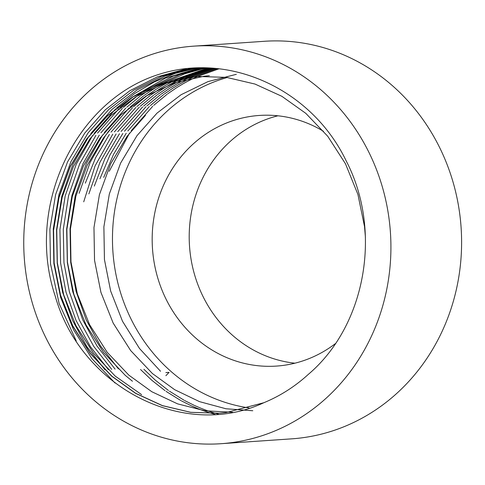 <?xml version="1.0" encoding="UTF-8"?>
<svg xmlns="http://www.w3.org/2000/svg" width="485" height="485" viewBox="0 0 485 485"><rect width="100%" height="100%" fill="white"/><g stroke="black" fill="none" stroke-linecap="round" stroke-linejoin="round"><path stroke-width="0.73" d="M277.923 115.8A125.609 115.697 -93.9 0 0 189.52 246.156A125.609 115.697 -93.9 0 0 294.935 363.186M335.359 343.629A125.609 115.697 86.1 0 1 281.7 365.599A125.609 115.697 86.1 0 1 276.535 366.078A125.609 115.697 86.1 0 1 152.496 248.702A125.609 115.697 86.1 0 1 259.299 115.448A125.609 115.697 86.1 0 1 323.453 131.283M221.002 443.708L291.685 438.846A199.244 183.512 -93.9 0 0 299.875 438.082A199.244 183.512 -93.9 0 0 460.744 223.027A199.244 183.512 -93.9 0 0 264.343 41.292L193.66 46.154A199.244 183.512 -93.9 0 0 24.25 257.523A199.244 183.512 -93.9 0 0 221.002 443.708A199.244 183.512 -93.9 0 0 229.193 442.944A199.244 183.512 -93.9 0 0 390.061 227.889A199.244 183.512 -93.9 0 0 193.66 46.154M308.278 374.414C365.975 325.605 382.562 230.696 346.181 160.874C312.207 89.913 230.611 51.937 160.171 73.981C75.793 99.504 25.02 206.21 55.205 296.056C80.953 387.151 183.203 440.325 263.785 402.744A168.707 155.388 -93.9 0 0 308.278 374.414M227.229 77.509A168.707 155.388 -93.9 0 0 112.859 250.903A168.707 155.388 -93.9 0 0 249.005 407.915M167.507 373.996L169.053 372.377L165.87 372.595M197.486 76.503L190.641 77.139L161.062 83.82L132.769 96.879L107.464 115.733L86.5 139.14L70.143 166.531L58.837 197.492L53.392 230.308L53.956 263.058L60.34 295.116L72.58 325.847L90.131 353.407L111.835 376.311L135.594 393.365L162.299 405.642L190.635 412.341L219.135 413.226L225.968 412.589L263.785 402.744M219.153 413.226L190.696 412.311L162.402 405.599L135.739 393.329L112.017 376.299L90.313 353.395L72.762 325.835L60.522 295.104L54.144 263.046L53.574 230.296L59.018 197.48L70.325 166.519L86.682 139.128L107.646 115.721L132.957 96.867L161.244 83.808L190.823 77.127L197.747 76.484L226.434 77.364L254.964 84.05L281.858 96.309L305.805 113.344L327.714 136.236L345.478 163.778L357.936 194.497L364.52 226.543L365.417 237.25M199.28 76.387L194.006 76.909L164.427 83.59L136.133 96.648L110.829 115.503L89.864 138.91L73.508 166.3L62.201 197.262L56.757 230.078L57.327 262.821L63.705 294.886L75.945 325.617L93.496 353.177L115.2 376.081L141.638 394.663M209.374 75.69L204.1 76.218L174.527 82.899L146.234 95.951L120.929 114.806L99.965 138.213L83.602 165.609L72.295 196.57L66.857 229.387L67.421 262.13L73.805 294.189L86.045 324.92L103.59 352.48L125.3 375.39L132.453 381.246M232.618 412.256L204.955 410.789L177.571 403.859L151.811 391.728L128.846 375.141L107.143 352.237L89.592 324.677L77.351 293.946L70.974 261.888L70.404 229.138L75.848 196.322L87.154 165.361L103.511 137.97L112.187 127.149M252.8 410.746L225.955 408.758L199.487 401.635L174.618 389.661L152.405 373.523L130.701 350.619L113.157 323.058L100.916 292.328L94.533 260.263L93.969 227.52L99.407 194.703L110.713 163.742L127.07 136.352L145.476 115.345M236.334 74.314L208.023 81.595L181.081 94.727L157.013 113.126L136.988 135.667L120.626 163.063L109.325 194.024L103.881 226.841L104.445 259.584L110.653 291.03L122.493 321.24L139.48 348.46L160.535 371.267M167.416 374.093L165.894 375.687M76.248 340.925L59.121 303.543L50.501 263.707L49.894 229.169L55.63 194.552L67.548 161.893L84.802 132.999L105.324 109.78L129.925 90.677L157.473 76.806L186.519 68.779M115.024 383.023L92.035 358.785L73.52 329.715L60.601 297.293L53.865 263.476L53.265 228.938L58.994 194.321L70.919 161.663L88.167 132.769L108.889 109.361L133.751 90.155L161.584 76.29L190.902 68.373M105.015 369.843L86.997 346.848L72.659 320.652L62.65 292.364L57.23 263.246L56.557 229.763L61.831 196.152L72.962 164.269L89.204 135.788M90.798 133.539L112.241 109.149L137.079 89.949L164.888 76.078L194.188 68.155M108.379 369.612L90.368 346.617L76.03 320.421L66.015 292.128L60.595 263.015L59.922 229.532L65.202 195.922L76.327 164.033L92.568 135.557M94.169 133.308L115.721 108.804M116.679 107.912L134.672 93.52L154.424 81.886L175.382 73.344L196.928 68.027M111.744 369.382L93.732 346.387L79.394 320.191L69.379 291.897L63.959 262.785L63.286 229.302L68.567 195.685L79.692 163.803L95.933 135.327M97.533 133.078L119.086 108.573M120.044 107.682L133.454 96.57M134.072 96.115L165.494 78.097L199.365 67.961M115.109 369.146L97.097 346.157L82.759 319.954L72.744 291.667L67.33 262.555L66.651 229.065L71.932 195.455L83.062 163.572L99.298 135.097M100.898 132.848L122.45 108.343M123.408 107.452L136.819 96.339M137.437 95.884L146.318 89.798M146.737 89.531L173.448 75.981L201.614 67.93M118.473 368.915L100.462 345.92L86.124 319.724L76.109 291.436L70.695 262.318L70.016 228.835L75.296 195.225L86.427 163.342L102.662 134.86M104.263 132.617L125.815 108.113M126.779 107.221L140.183 96.109M140.802 95.654L149.683 89.567M150.101 89.301L156.231 85.615M156.522 85.445L179.65 74.672L203.736 67.936M79.091 193.321L90.143 162.342L106.033 134.63M107.628 132.381L129.186 107.882M130.144 106.991L143.548 95.878M144.166 95.418L153.048 89.337M153.466 89.07L159.595 85.378M159.886 85.215L164.221 82.838M164.433 82.729L184.761 73.805L205.767 67.967M85.324 183.178L95.691 157.546L109.398 134.4M110.998 132.15L132.55 107.652M133.508 106.761L146.913 95.648M147.531 95.187L156.412 89.107M156.831 88.834L162.96 85.148M163.257 84.984L167.586 82.608M167.798 82.492L170.896 80.91M171.047 80.831L207.744 68.021M83.717 201.839L95.03 166.015L112.762 134.169M114.363 131.92L135.915 107.415M136.873 106.524L150.283 95.418M150.902 94.957L159.777 88.87M160.202 88.603L166.325 84.917M166.622 84.748L170.95 82.377M171.163 82.262L174.26 80.674M174.412 80.601L176.625 79.522M176.734 79.473L209.672 68.106M88.87 193.873L99.977 162.22L116.127 133.939M117.728 131.69L139.28 107.185M140.238 106.294L153.648 95.181M154.266 94.727L163.142 88.64M163.566 88.373L169.689 84.687M169.986 84.517L174.315 82.141M174.527 82.032L177.625 80.443M177.777 80.371L179.99 79.291M180.099 79.237L181.657 78.509M181.736 78.473L211.563 68.209M94.308 186.107L104.972 158.516L119.492 133.708M121.092 131.459L142.645 106.955M143.608 106.063L157.013 94.951M157.631 94.496L166.513 88.409M166.931 88.143L173.06 84.457M173.351 84.287L177.686 81.91M177.892 81.801L180.99 80.213M181.141 80.14L183.354 79.061M183.463 79.006L185.021 78.273M185.1 78.243L186.161 77.752M186.21 77.733L213.424 68.337M215.043 414.366L212.115 413.541M212.09 413.529L211.411 413.329M211.363 413.317L210.278 412.99M210.205 412.965L208.598 412.462M208.489 412.426L206.204 411.674M206.046 411.62L202.821 410.492M202.603 410.413L198.068 408.679M197.759 408.552L191.29 405.775M190.847 405.575L181.354 400.822M180.687 400.458L166.07 391.389M165.009 390.643L151.963 380.398L140.547 369.515M99.952 178.735L109.968 154.994L122.857 133.472M124.457 131.229L146.015 106.724M146.973 105.833L160.377 94.721M160.996 94.266L169.877 88.179M170.296 87.912L176.425 84.226M176.716 84.057L181.05 81.68M181.257 81.571L184.361 79.983M184.506 79.91L186.725 78.831M186.828 78.776L188.392 78.043M188.465 78.006L189.526 77.521M189.574 77.503L190.247 77.194M190.278 77.182L215.273 68.482M218.389 414.129L215.485 413.305M215.455 413.299L214.776 413.099M214.728 413.081L213.642 412.753M213.57 412.729L211.963 412.232M211.854 412.195L209.569 411.444M209.411 411.389L206.192 410.262M205.973 410.183L201.439 408.443M201.123 408.321L194.655 405.545M194.212 405.339L184.718 400.592M184.051 400.222L169.435 391.159M168.374 390.413L155.327 380.167L143.912 369.285M103.693 177.419L113.587 154.266L126.227 133.242M127.828 130.992L149.38 106.494M150.338 105.603L163.742 94.49M164.36 94.029L173.242 87.949M173.66 87.682L179.789 83.99M180.087 83.826L184.415 81.45M184.627 81.341L187.725 79.752M187.877 79.673L190.09 78.594M190.199 78.546L191.757 77.812M191.83 77.776L192.891 77.291M192.939 77.267L193.618 76.963M193.642 76.951L217.098 68.652M109.228 171.296L129.592 133.011M131.192 130.762L152.745 106.257M153.703 105.366L167.107 94.26M167.731 93.799L176.607 87.712M177.031 87.445L183.154 83.759M183.451 83.59L187.78 81.219M187.992 81.104L191.09 79.522M191.242 79.443L193.454 78.364M193.563 78.315L195.122 77.582M195.194 77.545L196.255 77.06M196.31 77.036L196.983 76.733M197.013 76.721L197.377 76.557M197.389 76.551L218.911 68.84"/></g></svg>
